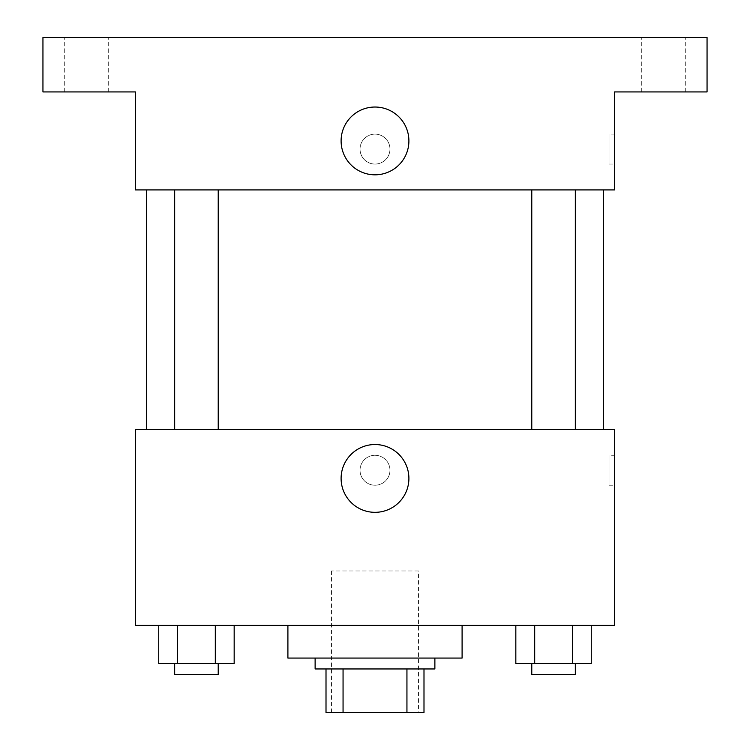 <?xml version="1.0" encoding="UTF-8"?>
<svg xmlns="http://www.w3.org/2000/svg" width="750" height="750" viewBox="0 0 750 750"><rect width="100%" height="100%" fill="white"/><g stroke="black" fill="none" stroke-linecap="round" stroke-linejoin="round"><path stroke-width="0.56" stroke-dasharray="3.75 2.81" d="M418.547 570.966L331.453 570.966L418.547 570.966L418.547 712.5L331.453 712.5L418.547 712.5M343.059 712.5L326.006 712.5L326.006 668.953L343.059 668.953L343.059 712.5L423.994 712.5M406.941 668.953L343.059 668.953L406.941 668.953L406.941 712.5M343.059 668.953L326.006 668.953M315.122 668.953L434.878 668.953M375 658.069L315.122 658.069L375 658.069M462.094 658.069L287.906 658.069M462.094 625.406L287.906 625.406L462.094 625.406M158.737 625.406L158.737 663.506L177.591 663.506L158.737 663.506L177.591 663.506L177.591 625.406L215.306 625.406L158.737 625.406L234.169 625.406L177.591 625.406L177.591 663.506L234.169 663.506L215.306 663.506L234.169 663.506L234.169 625.406L215.306 625.406L234.169 625.406L215.306 625.406L215.306 663.506L177.591 663.506L215.306 663.506L215.306 625.406L234.169 625.406L177.591 625.406L234.169 625.406M135.488 625.406L614.513 625.406L614.513 429.431L135.488 429.431L135.488 625.406M515.831 625.406L515.831 663.506L534.694 663.506L515.831 663.506L534.694 663.506L534.694 625.406L572.409 625.406L515.831 625.406L591.262 625.406L534.694 625.406L534.694 663.506L591.262 663.506L572.409 663.506L591.262 663.506L591.262 625.406L572.409 625.406L591.262 625.406L572.409 625.406L572.409 663.506L534.694 663.506L572.409 663.506L572.409 625.406L591.262 625.406L534.694 625.406L591.262 625.406M389.972 470.259A14.972 14.972 0 0 0 367.519 457.294A14.972 14.972 0 0 0 367.519 483.225A14.972 14.972 0 0 0 389.972 470.259A14.972 14.972 0 0 0 367.519 457.294A14.972 14.972 0 0 0 367.519 483.225A14.972 14.972 0 0 0 389.972 470.259M603.628 429.431L146.372 429.431L603.628 429.431M218.222 429.431L174.675 429.431L218.222 429.431L174.675 429.431L218.222 429.431L218.222 189.919L174.675 189.919L218.222 189.919M575.325 429.431L531.778 429.431L575.325 429.431L531.778 429.431L575.325 429.431L575.325 189.919L531.778 189.919L575.325 189.919M135.488 485.231L135.488 455.287L135.497 485.231M614.513 455.287L614.513 485.231L614.513 455.287L609.028 455.287L609.028 485.231L609.028 455.287M408.9 478.425A33.9 33.9 0 0 1 358.05 507.787A33.9 33.9 0 0 1 358.05 449.072A33.9 33.9 0 0 1 408.9 478.425M603.628 189.919L146.372 189.919L603.628 189.919M135.488 189.919L614.513 189.919L614.513 91.931L707.053 91.931L707.053 37.5L42.947 37.5L42.947 91.931L135.488 91.931L135.488 189.919M389.972 149.1A14.972 14.972 0 0 0 367.519 136.134A14.972 14.972 0 0 0 367.519 162.066A14.972 14.972 0 0 0 389.972 149.1A14.972 14.972 0 0 0 367.519 136.134A14.972 14.972 0 0 0 367.519 162.066A14.972 14.972 0 0 0 389.972 149.1M135.488 164.062L135.488 134.128L135.497 164.062M614.513 134.128L614.513 164.062L614.513 134.128L609.028 134.128L609.028 164.062L609.028 134.128M408.9 140.925A33.9 33.9 0 0 1 358.05 170.287A33.9 33.9 0 0 1 358.05 111.572A33.9 33.9 0 0 1 408.9 140.925M86.494 91.931L64.716 91.931L86.494 91.931M663.506 91.931L685.284 91.931L663.506 91.931M86.494 37.5L64.716 37.5L86.494 37.5M663.506 37.5L685.284 37.5L663.506 37.5M575.325 663.506L531.778 663.506L575.325 663.506L531.778 663.506L575.325 663.506L575.325 674.391L531.778 674.391L575.325 674.391L531.778 674.391L531.778 663.506M218.222 663.506L174.675 663.506L218.222 663.506L174.675 663.506L218.222 663.506L218.222 674.391L174.675 674.391L218.222 674.391L174.675 674.391L174.675 663.506M572.409 625.406L572.409 663.506M534.694 625.406L534.694 663.506M215.306 625.406L215.306 663.506M177.591 625.406L177.591 663.506M331.453 712.5L331.453 570.966M609.028 485.231L614.513 485.231M174.675 189.919L174.675 429.431M531.778 189.919L531.778 429.431M609.028 164.062L614.513 164.062M108.263 91.931L108.263 37.5L108.263 91.931M64.716 91.931L64.716 37.5L64.716 91.931M685.284 91.931L685.284 37.5L685.284 91.931M641.737 91.931L641.737 37.5L641.737 91.931"/><path stroke-width="1.12" d="M406.941 668.953L406.941 712.5L326.006 712.5L326.006 668.953M406.941 712.5L423.994 712.5L423.994 668.953L423.994 712.5M434.878 658.069L434.878 668.953L315.122 668.953L315.122 658.069M343.059 668.953L343.059 712.5M287.906 625.406L287.906 658.069L462.094 658.069L462.094 625.406M614.513 625.406L135.488 625.406L135.488 429.431L614.513 429.431L614.513 625.406M408.9 478.425A33.9 33.9 0 0 1 358.05 507.787A33.9 33.9 0 0 1 358.05 449.072A33.9 33.9 0 0 1 408.9 478.425M603.628 189.919L603.628 429.431M531.778 429.431L531.778 189.919M218.222 189.919L218.222 429.431M614.513 189.919L135.488 189.919L135.488 91.931L42.947 91.931L42.947 37.5L707.053 37.5L707.053 91.931L614.513 91.931L614.513 189.919M408.9 140.925A33.9 33.9 0 0 1 358.05 170.287A33.9 33.9 0 0 1 358.05 111.572A33.9 33.9 0 0 1 408.9 140.925M591.262 625.406L591.262 663.506L515.831 663.506L515.831 625.406M572.409 625.406L572.409 663.506M534.694 625.406L534.694 663.506M575.325 663.506L575.325 674.391L531.778 674.391L531.778 663.506M234.169 625.406L234.169 663.506L158.737 663.506L158.737 625.406M215.306 625.406L215.306 663.506M177.591 625.406L177.591 663.506M218.222 663.506L218.222 674.391L174.675 674.391L174.675 663.506M146.372 189.919L146.372 429.431M575.325 429.431L575.325 189.919M174.675 189.919L174.675 429.431"/></g></svg>
